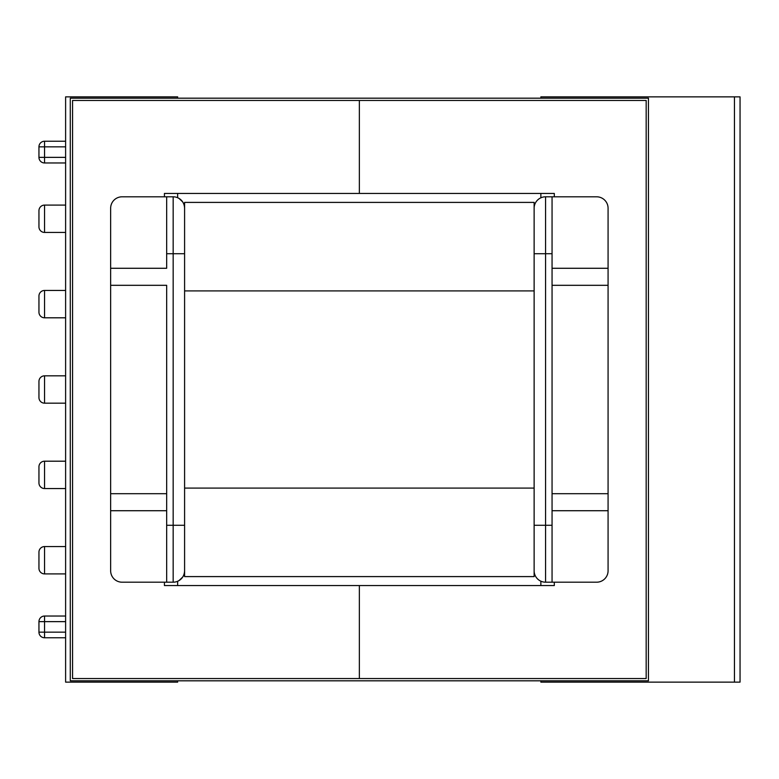 <?xml version="1.0" encoding="UTF-8"?>
<svg xmlns="http://www.w3.org/2000/svg" width="779" height="779" viewBox="0 0 779 779"><rect width="100%" height="100%" fill="white"/><g stroke="black" fill="none" stroke-linecap="round" stroke-linejoin="round"><path stroke-width="1.17" d="M38.95 397.563A5.599 5.599 0 0 0 44.549 403.171L44.549 375.829A5.599 5.599 0 0 0 38.95 381.437L38.95 397.563L38.95 381.437A5.599 5.599 0 0 1 44.549 375.829L65.611 375.829M44.549 403.171L65.611 403.171M38.95 552.175L38.95 568.3L38.95 552.175A5.599 5.599 0 0 1 44.549 546.566L44.549 573.909A5.599 5.599 0 0 1 38.95 568.3A5.599 5.599 0 0 0 44.549 573.909L65.611 573.909M38.95 466.806L38.95 482.931L38.95 466.806A5.599 5.599 0 0 1 44.549 461.197L44.549 488.54A5.599 5.599 0 0 1 38.95 482.931A5.599 5.599 0 0 0 44.549 488.54L65.611 488.54M44.549 461.197L65.611 461.197M44.549 546.566L65.611 546.566M38.95 226.825A5.599 5.599 0 0 0 44.549 232.434L44.549 205.091A5.599 5.599 0 0 0 38.95 210.7L38.95 226.825L38.95 210.7A5.599 5.599 0 0 1 44.549 205.091L65.611 205.091M38.95 312.194A5.599 5.599 0 0 0 44.549 317.803L44.549 290.46A5.599 5.599 0 0 0 38.95 296.069L38.95 312.194L38.95 296.069A5.599 5.599 0 0 1 44.549 290.46L65.611 290.46M44.549 317.803L65.611 317.803M44.549 232.434L65.611 232.434M177.651 680.817L177.651 682.131L65.611 682.131L65.611 96.869L177.651 96.869L177.651 98.183M166.667 196.805L173.162 196.805A11.432 11.432 0 0 1 184.594 208.227L184.594 253.72L166.667 253.72L166.667 196.805L122.079 196.805A11.432 11.432 0 0 0 110.647 208.227L110.647 268.278L166.667 268.278L166.667 253.72M540.86 98.183L540.86 96.869L740.05 96.869L740.05 682.131L740.05 96.869M166.667 493.691L166.667 582.195L122.079 582.195A11.432 11.432 0 0 1 110.647 570.773L110.647 493.691L166.667 493.691L166.667 285.309L110.647 285.309L110.647 268.278M110.647 285.309L110.647 493.691M177.651 585.555L177.651 581.28C182.043 579.148 184.36 575.652 184.594 570.773L184.594 525.28L166.667 525.28M540.86 581.183L540.86 585.555M540.86 680.817L540.86 682.131L740.05 682.131M540.86 197.817L540.86 193.445M177.651 193.445L177.651 197.72C182.043 199.852 184.36 203.348 184.594 208.227A11.432 11.432 0 0 0 173.162 196.805L173.162 582.195L166.667 582.195M545.563 196.805L545.563 253.72L534.131 253.72L534.131 208.227A11.432 11.432 0 0 1 545.563 196.805L552.058 196.805L552.058 253.72L545.563 253.72L545.563 525.28L534.131 525.28L534.131 570.773A11.432 11.432 0 0 0 545.563 582.195L552.058 582.195L552.058 510.722L608.078 510.722L608.078 285.309L552.058 285.309L552.058 510.722M552.058 285.309L552.058 268.278L608.078 268.278L608.078 208.227A11.432 11.432 0 0 0 596.646 196.805L552.058 196.805M608.078 268.278L608.078 285.309M608.078 510.722L608.078 570.773A11.432 11.432 0 0 1 596.646 582.195L552.058 582.195M552.058 253.72L552.058 268.278M65.611 162.967L44.549 162.967L44.549 157.368L65.611 157.368M65.611 146.842L44.549 146.842L44.549 141.233L65.611 141.233M38.95 146.842L44.549 146.842L44.549 157.368L38.95 157.368A5.599 5.599 0 0 0 44.549 162.967A5.599 5.599 0 0 1 38.95 157.368L38.95 146.842A5.599 5.599 0 0 1 44.549 141.233M608.078 493.691L552.058 493.691M166.667 510.722L110.647 510.722M65.611 616.033L44.549 616.033L44.549 621.632L65.611 621.632M65.611 632.159L44.549 632.159L44.549 637.767L65.611 637.767M38.95 621.632L38.95 632.159A5.599 5.599 0 0 0 44.549 637.767A5.599 5.599 0 0 1 38.95 632.159L44.549 632.159L44.549 621.632L38.95 621.632A5.599 5.599 0 0 1 44.549 616.033A5.599 5.599 0 0 0 38.95 621.632A5.599 5.599 0 0 1 44.549 616.033A5.599 5.599 0 0 0 38.95 621.632M184.594 570.773A11.432 11.432 0 0 1 173.162 582.195A11.432 11.432 0 0 0 184.594 570.773M184.594 290.908L184.594 202.404L534.131 202.404L534.131 290.908L184.594 290.908L184.594 576.596L534.131 576.596L534.131 290.908M534.131 576.596L184.594 576.596M164.427 582.195L164.427 585.555L359.362 585.555L359.362 678.548L72.564 678.548L72.564 100.452L359.362 100.452L359.362 193.445L164.427 193.445L164.427 196.805M648.44 98.183L70.285 98.183L70.285 680.817L648.44 680.817L648.44 98.183M554.297 582.195L554.297 585.555L359.362 585.555L359.362 678.548L646.171 678.548L646.171 100.452L359.362 100.452L359.362 193.445L554.297 193.445L554.297 196.805M734.451 682.131L734.451 96.869M552.058 525.28L545.563 525.28L545.563 582.195M534.131 488.092L184.594 488.092M182.675 201.897L179.014 198.421M179.014 580.579L182.675 577.103"/></g></svg>
